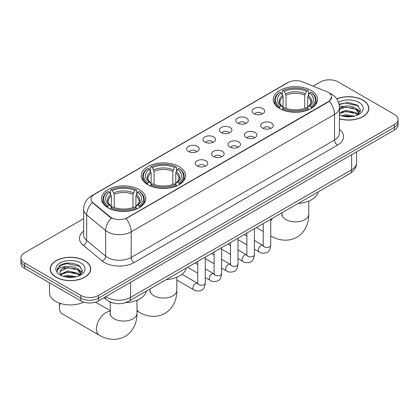 <?xml version="1.0" encoding="UTF-8"?>
<svg xmlns="http://www.w3.org/2000/svg" width="419" height="419" viewBox="0 0 419 419"><rect width="100%" height="100%" fill="white"/><g stroke="black" fill="none" stroke-linecap="round" stroke-linejoin="round"><path stroke-width="0.63" d="M179.117 166.621A22.155 12.79 0 0 0 154.972 163.85A22.155 12.79 0 0 0 141.297 175.666A22.155 12.79 0 0 0 147.787 184.711A22.155 12.79 0 0 0 171.926 187.482A22.155 12.79 0 0 0 185.607 175.666A22.155 12.79 0 0 0 179.117 166.621M139.276 189.624A22.155 12.79 0 0 0 115.131 186.853A22.155 12.79 0 0 0 101.456 198.669A22.155 12.79 0 0 0 107.945 207.714A22.155 12.79 0 0 0 132.085 210.485A22.155 12.79 0 0 0 145.76 198.669A22.155 12.79 0 0 0 139.276 189.624M311.055 90.446A22.155 12.79 0 0 0 286.915 87.671A22.155 12.79 0 0 0 273.24 99.492A22.155 12.79 0 0 0 279.724 108.531A22.155 12.79 0 0 0 303.869 111.307A22.155 12.79 0 0 0 317.544 99.492A22.155 12.79 0 0 0 311.055 90.446M253.951 113.685A6.269 3.619 180 0 1 252.709 112.664A6.269 3.619 180 0 1 254.783 108.165A6.269 3.619 180 0 1 262.818 108.568A6.269 3.619 180 0 1 264.064 112.664A6.269 3.619 180 0 1 253.951 113.685M262.058 114.062A3.761 2.174 0 0 0 261.047 113.004A3.761 2.174 0 0 0 257.339 112.454A3.761 2.174 0 0 0 254.715 114.062M237.578 123.139A6.269 3.619 180 0 1 236.337 122.118A6.269 3.619 180 0 1 238.411 117.619A6.269 3.619 180 0 1 246.445 118.022A6.269 3.619 180 0 1 247.692 122.118A6.269 3.619 180 0 1 237.578 123.139M245.681 123.516A3.761 2.174 0 0 0 244.675 122.458A3.761 2.174 0 0 0 240.967 121.908A3.761 2.174 0 0 0 238.343 123.516M221.206 132.593A6.269 3.619 180 0 1 219.959 131.571A6.269 3.619 180 0 1 222.039 127.072A6.269 3.619 180 0 1 230.073 127.476A6.269 3.619 180 0 1 231.314 131.571A6.269 3.619 180 0 1 221.206 132.593M229.308 132.97A3.761 2.174 0 0 0 228.297 131.912A3.761 2.174 0 0 0 224.594 131.362A3.761 2.174 0 0 0 221.97 132.97M204.828 142.046A6.269 3.619 180 0 1 203.587 141.025A6.269 3.619 180 0 1 205.661 136.526A6.269 3.619 180 0 1 213.695 136.929A6.269 3.619 180 0 1 214.942 141.025A6.269 3.619 180 0 1 204.828 142.046M212.936 142.423A3.761 2.174 0 0 0 211.925 141.365A3.761 2.174 0 0 0 208.217 140.815A3.761 2.174 0 0 0 205.593 142.423M188.456 151.5A6.269 3.619 180 0 1 187.209 150.479A6.269 3.619 180 0 1 189.288 145.98A6.269 3.619 180 0 1 197.323 146.383A6.269 3.619 180 0 1 198.569 150.479A6.269 3.619 180 0 1 188.456 151.5M196.558 151.877A3.761 2.174 0 0 0 195.547 150.819A3.761 2.174 0 0 0 191.844 150.269A3.761 2.174 0 0 0 189.22 151.877M262.556 128.109A6.269 3.619 180 0 1 261.309 127.083A6.269 3.619 180 0 1 263.389 122.584A6.269 3.619 180 0 1 271.423 122.987A6.269 3.619 180 0 1 272.664 127.083A6.269 3.619 180 0 1 262.556 128.109M270.658 128.481A3.761 2.174 0 0 0 269.647 127.423A3.761 2.174 0 0 0 265.939 126.873A3.761 2.174 0 0 0 263.321 128.481M246.178 137.563A6.269 3.619 180 0 1 244.937 136.536A6.269 3.619 180 0 1 247.011 132.037A6.269 3.619 180 0 1 255.045 132.441A6.269 3.619 180 0 1 256.292 136.536A6.269 3.619 180 0 1 246.178 137.563M254.281 137.935A3.761 2.174 0 0 0 253.275 136.877A3.761 2.174 0 0 0 249.567 136.327A3.761 2.174 0 0 0 246.943 137.935M229.806 147.017A6.269 3.619 180 0 1 228.559 145.99A6.269 3.619 180 0 1 230.639 141.491A6.269 3.619 180 0 1 238.673 141.894A6.269 3.619 180 0 1 239.914 145.99A6.269 3.619 180 0 1 229.806 147.017M237.908 147.388A3.761 2.174 0 0 0 236.897 146.331A3.761 2.174 0 0 0 233.194 145.781A3.761 2.174 0 0 0 230.57 147.388M213.433 156.47A6.269 3.619 180 0 1 212.187 155.444A6.269 3.619 180 0 1 214.266 150.945A6.269 3.619 180 0 1 222.3 151.348A6.269 3.619 180 0 1 223.542 155.444A6.269 3.619 180 0 1 213.433 156.47M221.536 156.842A3.761 2.174 0 0 0 220.525 155.784A3.761 2.174 0 0 0 216.817 155.234A3.761 2.174 0 0 0 214.193 156.842M197.056 165.924A6.269 3.619 180 0 1 195.814 164.897A6.269 3.619 180 0 1 197.888 160.398A6.269 3.619 180 0 1 205.923 160.802A6.269 3.619 180 0 1 207.169 164.897A6.269 3.619 180 0 1 197.056 165.924M205.158 166.296A3.761 2.174 0 0 0 204.153 165.238A3.761 2.174 0 0 0 200.444 164.688A3.761 2.174 0 0 0 197.82 166.296M326.81 91.693A11.287 6.515 180 0 1 328.318 92.426A11.287 6.515 180 0 1 331.623 97.03A11.287 6.515 180 0 1 328.318 101.639L127.334 217.676A11.287 6.515 180 0 1 110.108 216.806L93.065 202.754A11.287 6.515 180 0 1 91.023 199.02A11.287 6.515 180 0 1 94.333 194.411L288.021 82.585A11.287 6.515 180 0 1 302.471 81.857L326.81 91.693M112.632 302.874A12.539 7.238 180 0 1 107.568 300.502M339.421 118.828A20.274 11.706 0 0 0 368.835 108.38A20.274 11.706 0 0 0 362.901 100.104A20.274 11.706 0 0 0 336.708 98.889M84.769 260.681A20.274 11.706 0 0 0 62.677 258.146A20.274 11.706 0 0 0 50.165 268.956A20.274 11.706 0 0 0 56.099 277.231A20.274 11.706 0 0 0 78.196 279.772A20.274 11.706 0 0 0 90.708 268.956A20.274 11.706 0 0 0 84.769 260.681M50.374 270.009A20.274 11.706 0 0 0 50.301 270.323M331.623 97.03L329.413 101.183L328.318 101.974L126.061 218.587A14.628 8.448 60 0 1 131.173 231.843A16.718 9.653 180 0 1 107.531 231.843A16.718 9.653 180 0 1 105.656 230.555L86.665 214.895A16.718 9.653 180 0 1 83.643 209.359L83.643 234.954A16.718 9.653 0 0 0 86.665 240.49L105.656 256.15A16.718 9.653 0 0 0 107.531 257.439A16.718 9.653 0 0 0 131.173 257.439L334.524 140.035A16.718 9.653 0 0 0 339.421 133.211L339.421 107.615A16.718 9.653 180 0 1 334.524 114.439A14.628 8.448 -120 0 0 329.413 101.183M83.643 218.671L24.621 252.746A12.539 7.238 0 0 0 20.95 257.863L20.95 263.326A12.539 7.238 0 0 0 24.621 268.443L80.778 300.868L80.778 298.139A12.539 7.238 0 0 0 98.512 298.139L394.379 127.324A12.539 7.238 0 0 0 398.05 122.201A12.539 7.238 0 0 1 394.379 127.324L98.512 298.139A12.539 7.238 0 0 1 80.778 298.139L24.621 265.714L80.778 298.139L80.778 295.405A12.539 7.238 0 0 0 98.512 295.405L394.379 124.59A12.539 7.238 0 0 0 398.05 119.473A12.539 7.238 0 0 0 394.379 114.356L338.222 81.93A12.539 7.238 0 0 0 320.488 81.93L313.145 86.167M20.95 260.597A12.539 7.238 0 0 0 24.621 265.714A12.539 7.238 0 0 1 20.95 260.597M112.643 218.587L110.108 217.304L92.306 202.482A14.628 9.784 129.5 0 0 86.665 214.895L86.665 240.49A4.18 2.797 -50.5 0 1 83.245 245.288A20.898 12.067 180 0 1 83.643 231.131M20.95 257.863A12.539 7.238 0 0 0 24.621 262.985L80.778 295.405M90.572 270.323A20.274 11.706 0 0 0 90.499 270.009M368.699 109.747A20.274 11.706 0 0 0 368.626 109.432M80.778 300.868A12.539 7.238 0 0 0 98.512 300.868L394.379 130.052A12.539 7.238 0 0 0 398.05 124.935L398.05 119.473M339.421 118.692A20.065 11.585 0 0 0 368.626 108.38A20.065 11.585 0 0 0 362.749 100.188A20.065 11.585 0 0 0 336.787 99.004M341.427 115.754L345.858 114.67L354.448 116.115M343.161 116.231L345.858 115.754L352.646 116.492M339.421 112.685L345.858 110.338L355.951 112.622L358.104 114.67M339.421 113.764L345.858 111.423L355.951 113.706L357.543 115.047M339.395 106.677L345.277 106.065A10.449 6.034 0 0 0 339.421 108.872M345.277 106.065C349.289 105.646 352.845 106.384 355.951 108.285L359.015 113.104L358.942 113.895M339.421 109.432L345.858 107.086L355.951 109.369L358.978 113.643M339.421 114.759L339.867 115.173M339.421 114.974A14.628 8.448 0 0 0 358.91 114.356A14.628 8.448 0 0 0 358.91 102.409A14.628 8.448 0 0 0 338.463 102.273M357.716 114.968L360.529 110.024L357.323 105.159L348.278 102.456L339.039 104.211M339.139 104.677L345.115 103.048L357.983 105.761L358.612 106.19M341.883 107.982L345.115 107.379L353.39 108.081M357.873 110.024L360.199 111.967M341.883 112.313L345.115 111.716L353.39 112.412M357.873 114.356L358.214 114.581M343.444 116.293L345.115 116.047L352.489 116.519M356.637 108.783L360.33 111.585M356.637 113.12L358.559 114.277M56.251 277.148A20.065 11.585 0 0 0 78.112 279.656A20.065 11.585 0 0 0 90.499 268.956A20.065 11.585 0 0 0 84.622 260.765A20.065 11.585 0 0 0 62.756 258.256A20.065 11.585 0 0 0 50.374 268.956A20.065 11.585 0 0 0 56.251 277.148M49.536 282.83L49.536 292.85A20.898 12.067 0 0 0 55.659 301.381A20.898 12.067 0 0 0 83.763 302.141M63.3 276.331L67.731 275.246L76.321 276.692M65.034 276.807L67.731 276.331L74.519 277.069M60.483 274.209L67.731 270.915L77.824 273.198L79.977 275.246M60.844 274.801L67.731 271.999L77.824 274.283L79.416 275.623M79.589 275.545L82.402 270.601L79.191 265.735C72.319 262.184 65.762 262.142 59.519 265.615L57.11 270.025L57.34 271.444C57.476 268.265 60.745 266.662 67.15 266.641A10.449 6.034 0 0 0 59.985 272.371A10.449 6.034 0 0 0 60.493 274.225L61.74 275.749M67.15 266.641C71.157 266.222 74.718 266.961 77.824 268.862L80.888 273.675L80.815 274.471M59.99 272.486L60.341 271.208L67.731 267.662L77.824 269.946L80.851 274.22M80.778 262.985A14.628 8.448 0 0 0 60.09 262.985A14.628 8.448 0 0 0 60.09 274.927A14.628 8.448 0 0 0 80.783 274.927A14.628 8.448 0 0 0 80.778 262.985M57.115 270.124L57.565 268.338L61.017 265.253L66.988 263.624L79.856 266.337L80.485 266.767M63.756 268.558L66.988 267.956L75.263 268.658M79.746 270.601L82.066 272.544M63.756 272.889L66.988 272.292L75.263 272.989M79.746 274.932L80.087 275.157M65.312 276.87L66.988 276.624L74.362 277.095M78.51 269.359L82.203 272.156M78.51 273.696L80.427 274.854M279.326 108.296L279.923 106.714A19.897 11.486 0 0 1 279.923 92.264L281.29 93.055A17.975 10.375 0 0 0 281.29 105.923L282.642 106.693L283.076 108.306M283.076 107.646L283.076 96.841L281.29 93.055M282.286 94.767L282.286 90.897L282.877 90.556A19.897 11.486 0 0 1 307.907 90.556L306.535 91.347A17.975 10.375 0 0 0 284.244 91.347L286.036 95.134L286.036 108.348M304.749 108.348L304.749 95.134L306.535 91.347M298.155 203.451A22.987 13.272 0 0 0 318.215 191.871M282.286 109.448A20.73 11.968 0 0 0 308.499 109.448L307.907 108.421A19.897 11.486 0 0 1 282.877 108.421L282.286 109.799M308.499 109.799L308.499 109.448M279.923 92.264L279.326 92.604A20.73 11.968 0 0 0 274.66 100.172A20.73 11.968 0 0 0 279.326 107.741M307.907 90.556L308.499 90.897L308.499 94.767M282.877 108.421L284.244 107.631A17.975 10.375 0 0 0 306.535 107.631L307.907 108.421M281.29 105.923L279.923 106.714M284.244 91.347L282.877 90.556M282.642 95.385A16.079 9.281 0 0 0 282.642 106.693L282.715 106.74C280.431 104.535 279.504 103.032 279.923 102.246A15.466 8.93 0 0 1 283.076 96.841M311.453 107.741A20.73 11.968 0 0 0 316.125 100.172A20.73 11.968 0 0 0 311.453 92.604L310.861 92.264A19.897 11.486 0 0 1 310.861 106.714L311.453 108.296M310.861 106.714L309.494 105.923A17.975 10.375 0 0 0 309.494 93.055L310.861 92.264M309.494 93.055L307.703 96.841L307.703 107.646L308.143 106.693L309.494 105.923M307.703 96.841A15.466 8.93 0 0 1 310.856 102.246C311.28 103.037 310.348 104.541 308.065 106.74L308.143 106.693A16.079 9.281 0 0 0 308.143 95.385M307.703 108.306L307.703 107.646M147.388 184.475L147.98 182.888A19.897 11.486 0 0 1 147.98 168.443L149.347 169.229A17.975 10.375 0 0 0 149.347 182.097L150.699 182.867L151.139 184.48M151.139 183.821L151.139 173.016L149.347 169.229M150.342 170.942L150.342 167.076L150.94 166.736A19.897 11.486 0 0 1 175.964 166.736L174.597 167.527A17.975 10.375 0 0 0 152.307 167.527L154.092 171.308L154.092 184.522M172.806 184.522L172.806 171.308L174.597 167.527M166.212 279.625A22.987 13.272 0 0 0 186.272 268.045M150.342 185.622A20.73 11.968 0 0 0 176.556 185.622L175.964 184.596A19.897 11.486 0 0 1 150.94 184.596L150.342 185.978M176.556 185.978L176.556 185.622M147.98 168.443L147.388 168.778A20.73 11.968 0 0 0 142.717 176.347A20.73 11.968 0 0 0 147.388 183.915M175.964 166.736L176.556 167.076L176.556 170.942M150.94 184.596L152.307 183.805A17.975 10.375 0 0 0 174.597 183.805L175.964 184.596M149.347 182.097L147.98 182.888M152.307 167.527L150.94 166.736M150.699 171.56A16.079 9.281 0 0 0 150.699 182.867L150.777 182.92C148.494 180.709 147.561 179.212 147.986 178.421A15.466 8.93 0 0 1 151.139 173.016M179.515 183.915A20.73 11.968 0 0 0 184.182 176.347A20.73 11.968 0 0 0 179.515 168.778L178.918 168.443A19.897 11.486 0 0 1 178.918 182.888L179.515 184.475M178.918 182.888L177.551 182.097A17.975 10.375 0 0 0 177.551 169.229L178.918 168.443M177.551 169.229L175.765 173.016L175.765 183.821L176.2 182.867L177.551 182.097M175.765 173.016A15.466 8.93 0 0 1 178.918 178.421C179.337 179.217 178.405 180.715 176.127 182.92L176.2 182.867A16.079 9.281 0 0 0 176.2 171.56M175.765 184.48L175.765 183.821M60.127 303.346A13.377 7.72 120 0 0 59.472 307.714L59.472 304.299A9.197 5.311 -60 0 1 59.54 303.147M59.472 307.714A13.377 7.72 120 0 0 62.242 313.836L99.188 335.163A13.377 7.72 -60 0 1 97.135 324.447A13.377 7.72 -60 0 1 105.876 312.658A13.377 7.72 -60 0 1 110.234 311.375M107.547 207.478L108.139 205.891A19.897 11.486 0 0 1 108.139 191.441L109.506 192.232A17.975 10.375 0 0 0 109.506 205.101L110.857 205.87L111.297 207.484M111.297 206.824L111.297 196.019L109.506 192.232M110.501 193.945L110.501 190.074L111.093 189.739A19.897 11.486 0 0 1 136.123 189.739L134.756 190.525A17.975 10.375 0 0 0 112.465 190.525L114.251 194.311L114.251 207.525M132.964 207.525L132.964 194.311L134.756 190.525M125.511 302.68A22.987 13.272 0 0 0 146.43 291.048M110.501 208.625A20.73 11.968 0 0 0 136.714 208.625L136.123 207.599A19.897 11.486 0 0 1 111.093 207.599L110.501 208.981M136.714 208.981L136.714 208.625M108.139 191.441L107.547 191.782A20.73 11.968 0 0 0 102.875 199.35A20.73 11.968 0 0 0 107.547 206.918M136.123 189.739L136.714 190.074L136.714 193.945M111.093 207.599L112.465 206.808A17.975 10.375 0 0 0 134.756 206.808L136.123 207.599M109.506 205.101L108.139 205.891M112.465 190.525L111.093 189.739M110.857 194.563A16.079 9.281 0 0 0 110.857 205.87L110.935 205.923C108.652 203.713 107.72 202.215 108.144 201.424A15.466 8.93 0 0 1 111.297 196.019M139.674 206.918A20.73 11.968 0 0 0 144.34 199.35A20.73 11.968 0 0 0 139.674 191.782L139.077 191.441A19.897 11.486 0 0 1 139.077 205.891L139.674 207.478M139.077 205.891L137.71 205.101A17.975 10.375 0 0 0 137.71 192.232L139.077 191.441M137.71 192.232L135.924 196.019L135.924 206.824L136.358 205.87L137.71 205.101M135.924 196.019A15.466 8.93 0 0 1 139.077 201.424C139.496 202.215 138.563 203.718 136.285 205.923L136.358 205.87A16.079 9.281 0 0 0 136.358 194.563M135.924 207.484L135.924 206.824M93.065 202.754L93.065 203.252M110.108 216.806L110.108 217.304M127.334 217.676L127.334 218.011M328.318 101.639L328.318 101.974M134.132 262.556A4.18 2.414 60 0 1 131.173 257.439L131.173 231.843L334.524 114.439L334.524 140.035A4.18 2.414 60 0 0 337.478 145.152L134.132 262.556A20.898 12.067 180 0 1 104.572 262.556A20.898 12.067 180 0 1 102.231 260.948L83.245 245.288M339.421 107.615C339.139 101.602 336.499 97.093 331.497 94.092L329.386 93.06A14.628 6.851 112 0 0 329.187 92.987M93.086 195.264A14.628 8.448 -120 0 0 91.572 195.835C86.571 198.836 83.926 203.346 83.643 209.359M91.572 195.835L286.79 83.124A14.628 8.448 60 0 1 287.9 82.658M111.354 218.079A14.628 9.784 129.5 0 0 105.656 230.555L105.656 256.15A4.18 2.797 -50.5 0 1 102.231 260.948M339.421 129.382A20.898 12.067 180 0 1 337.478 145.152M98.512 295.405L98.512 300.868M394.379 124.59L394.379 130.052M24.621 262.985L24.621 268.443M105.813 296.652A16.718 9.653 0 0 0 106.939 297.37A16.718 9.653 0 0 0 130.581 297.37L351.667 169.726A16.718 9.653 0 0 0 356.564 162.902C356.689 167.05 354.479 170.601 349.938 173.555L128.853 301.198A8.359 4.829 60 0 0 130.581 297.37L130.581 282.354M351.667 154.711L351.667 169.726A8.359 4.829 60 0 1 349.938 173.555M105.138 297.045A8.359 5.594 129.5 0 0 106.594 299.763L104.053 297.668M308.766 201.068L308.766 214.167A13.377 7.72 180 0 1 304.849 219.624A13.377 7.72 180 0 1 285.936 219.624A13.377 7.72 180 0 1 282.018 214.167L281.84 215.743M308.766 214.167C308.95 221.897 306.011 231.717 296.888 237.227C287.549 242.371 277.577 240.008 270.967 235.986A13.377 7.72 -60 0 1 270.747 235.85M270.747 220.933A13.377 7.72 -60 0 1 272.455 218.289M304.749 95.134A15.466 8.93 0 0 0 286.036 95.134M305.184 93.678A16.079 9.281 0 0 0 285.596 93.678M176.828 277.242L176.828 290.341A13.377 7.72 180 0 1 172.911 295.798A13.377 7.72 180 0 1 153.993 295.798A13.377 7.72 180 0 1 150.075 290.341L149.897 291.917M176.828 290.341C177.007 298.071 174.068 307.892 164.945 313.407C155.611 318.55 145.639 316.188 139.029 312.16A13.377 7.72 -60 0 1 136.982 309.814M136.982 301.423A13.377 7.72 -60 0 1 137.448 300.051M172.806 171.308A15.466 8.93 0 0 0 154.092 171.308M173.246 169.852A16.079 9.281 0 0 0 153.658 169.852M136.982 300.245L136.982 313.344A13.377 7.72 180 0 1 133.064 318.801A13.377 7.72 180 0 1 114.151 318.801A13.377 7.72 180 0 1 110.234 313.344L110.056 314.92M132.964 194.311A15.466 8.93 0 0 0 114.251 194.311M133.404 192.855A16.079 9.281 0 0 0 113.816 192.855M270.747 219.273L270.747 245.272A3.761 2.174 180 0 1 269.475 246.901A3.761 2.174 180 0 1 264.326 246.807A3.761 2.174 180 0 1 263.226 245.272L263.106 246.084L263.441 245.806M270.747 245.272C270.234 249.64 268.883 252.081 266.694 252.594C263.582 253.553 261.084 253.338 259.193 251.945A3.761 2.174 -60 0 1 258.617 248.928A3.761 2.174 -60 0 1 261.079 245.613A3.761 2.174 -60 0 1 261.241 245.524A3.761 2.174 -60 0 1 262.959 245.429L263.216 245.565M254.375 228.727L254.375 254.726A3.761 2.174 180 0 1 253.102 256.355A3.761 2.174 180 0 1 247.954 256.26A3.761 2.174 180 0 1 246.854 254.726L246.728 255.538L247.069 255.26M254.375 254.726C253.862 259.094 252.505 261.535 250.316 262.048C247.21 263.006 244.712 262.792 242.821 261.398A3.761 2.174 -60 0 1 242.245 258.382A3.761 2.174 -60 0 1 244.701 255.066A3.761 2.174 -60 0 1 244.869 254.977A3.761 2.174 -60 0 1 246.582 254.883L246.838 255.019M238.002 238.181L238.002 264.18A3.761 2.174 180 0 1 236.725 265.808A3.761 2.174 180 0 1 231.581 265.714A3.761 2.174 180 0 1 230.476 264.18L230.356 264.991L230.691 264.714M238.002 264.18C237.484 268.548 236.133 270.988 233.943 271.502C230.838 272.46 228.334 272.245 226.449 270.852A3.761 2.174 -60 0 1 225.872 267.835A3.761 2.174 -60 0 1 228.329 264.52A3.761 2.174 -60 0 1 228.496 264.431A3.761 2.174 -60 0 1 230.209 264.337L230.466 264.473M221.625 247.634L221.625 273.633A3.761 2.174 180 0 1 220.352 275.262A3.761 2.174 180 0 1 215.204 275.168A3.761 2.174 180 0 1 214.104 273.633L213.983 274.445L214.319 274.167M221.625 273.633C221.112 278.001 219.76 280.442 217.566 280.955C214.46 281.914 211.962 281.699 210.071 280.306A3.761 2.174 -60 0 1 209.495 277.289A3.761 2.174 -60 0 1 211.951 273.974A3.761 2.174 -60 0 1 212.119 273.885A3.761 2.174 -60 0 1 213.837 273.79L214.093 273.926M205.252 257.088L205.252 283.087A3.761 2.174 180 0 1 203.98 284.716A3.761 2.174 180 0 1 198.831 284.621A3.761 2.174 180 0 1 197.726 283.087L197.606 283.899L197.946 283.621M205.252 283.087C204.734 287.455 203.383 289.896 201.193 290.409C198.087 291.367 195.589 291.153 193.698 289.759A3.761 2.174 -60 0 1 193.122 286.743A3.761 2.174 -60 0 1 195.579 283.427A3.761 2.174 -60 0 1 195.746 283.338A3.761 2.174 -60 0 1 197.459 283.244L197.716 283.38M286.79 83.124L289.471 81.878M128.853 301.198C122.123 304.576 115.398 304.576 108.668 301.198L106.594 299.763M356.564 162.902L356.564 151.882M368.626 110.056L368.626 108.38M359.015 113.816L359.015 113.104M90.499 270.632L90.499 268.956M80.888 274.393L80.888 273.675M50.374 270.632L50.374 268.956M263.226 231.518L256.386 227.564M274.66 103.996L274.66 100.172M316.125 103.996L316.125 100.172M282.018 212.768L282.018 214.167M139.029 312.16L136.982 310.982M142.717 180.17L142.717 176.347M184.182 180.17L184.182 176.347M150.075 288.942L150.075 290.341M136.982 313.344C137.165 321.074 134.227 330.895 125.103 336.41C115.77 341.553 105.798 339.186 99.188 335.163M102.875 203.173L102.875 199.35M144.34 203.173L144.34 199.35M110.234 310.652L95.506 302.151M110.234 302.062L110.234 313.344M259.193 251.945L254.375 249.158M246.854 244.816L238.002 239.705M263.226 223.615L263.226 245.272M262.959 245.429L254.375 240.475M246.854 236.127L244.204 234.598M242.821 261.398L238.002 258.612M230.476 254.27L221.625 249.158M246.854 233.069L246.854 254.726M246.582 254.883L238.002 249.928M230.476 245.581L227.826 244.052M226.449 270.852L221.625 268.066M214.104 263.724L205.252 258.612M230.476 242.522L230.476 264.18M230.209 264.337L221.625 259.382M214.104 255.035L211.454 253.505M210.071 280.306L205.252 277.519M197.726 273.178L187.555 267.306M214.104 251.976L214.104 273.633M213.837 273.79L205.252 268.836M197.726 264.489L195.081 262.959M193.698 289.759L176.828 280.018M197.726 261.43L197.726 283.087M197.459 283.244L181.982 274.304"/></g></svg>
